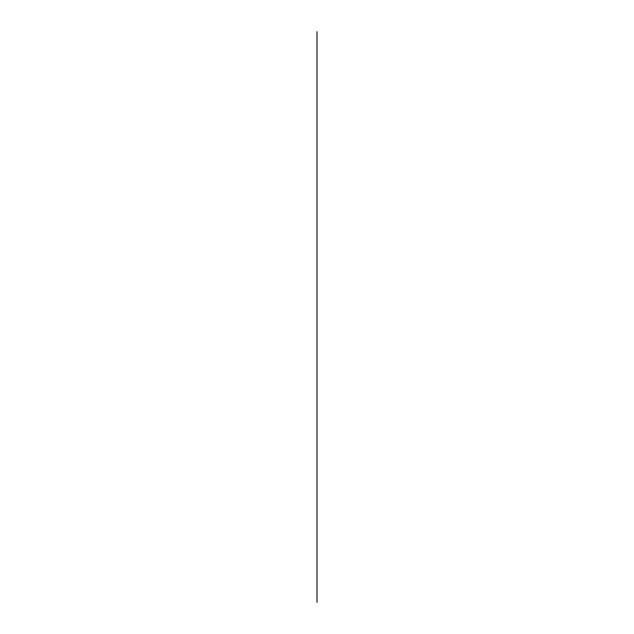 <?xml version="1.0" encoding="UTF-8"?>
<svg xmlns="http://www.w3.org/2000/svg" width="634" height="634" viewBox="0 0 634 634"><rect width="100%" height="100%" fill="white"/><g stroke="black" fill="none" stroke-linecap="round" stroke-linejoin="round"><path stroke-width="0.95" d="M317 60.23L317 573.77L317 60.23M317 602.3L317 31.7L317 602.3M317 276.654L317 373.703L317 276.654M317 459.65C317 498.126 317 498.126 317 459.65C317 421.174 317 421.174 317 459.65L317 513.992L317 459.65C317 498.126 317 498.126 317 459.65C317 421.174 317 421.174 317 459.65C317 489.519 317 489.519 317 459.65C317 429.781 317 429.781 317 459.65C317 489.519 317 489.519 317 459.65C317 429.781 317 429.781 317 459.65M317 174.35C317 212.826 317 212.826 317 174.35C317 135.874 317 135.874 317 174.35L317 228.692L317 174.35C317 212.826 317 212.826 317 174.35C317 135.874 317 135.874 317 174.35C317 204.219 317 204.219 317 174.35C317 144.481 317 144.481 317 174.35C317 204.219 317 204.219 317 174.35C317 144.481 317 144.481 317 174.35L317 228.692L317 174.35M317 317L317 372.626L317 317"/></g></svg>
